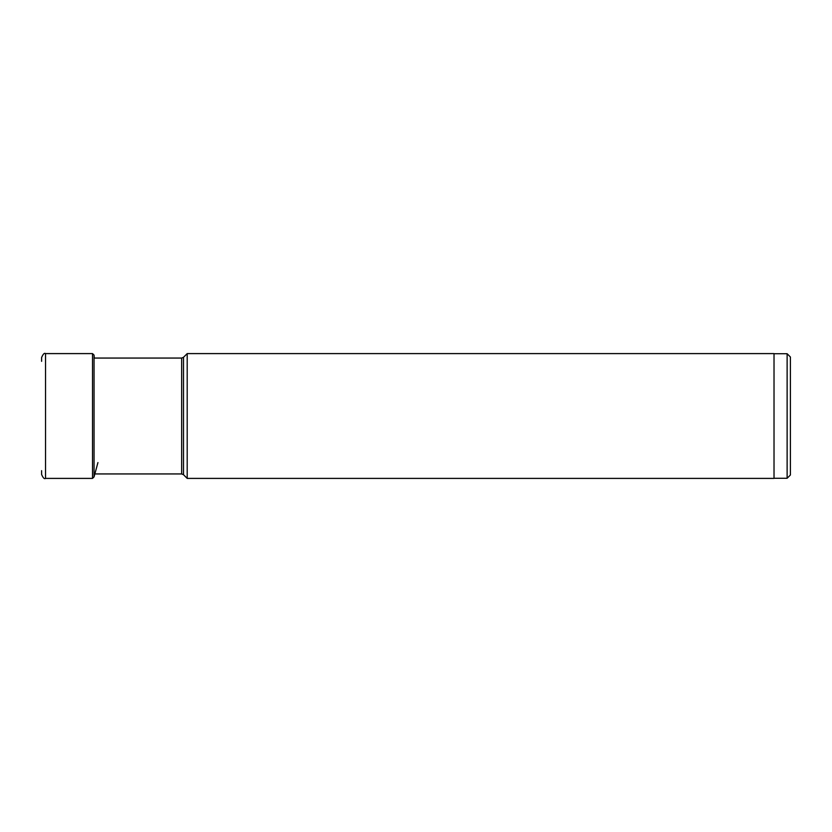 <?xml version="1.0" encoding="UTF-8"?>
<svg xmlns="http://www.w3.org/2000/svg" width="832" height="832" viewBox="0 0 832 832"><rect width="100%" height="100%" fill="white"/><g stroke="black" fill="none" stroke-linecap="round" stroke-linejoin="round"><path stroke-width="1.25" d="M41.6 361.338L41.6 357.531C43.108 354.016 44.418 352.706 45.531 353.6L45.531 478.4C44.418 479.294 43.108 477.984 41.6 474.469L41.6 470.662M787.124 478.275L787.124 353.725L790.4 357.001L790.4 474.999L787.124 478.275L774.02 478.275M187.2 353.6L774.02 353.6L774.02 478.4L187.2 478.4L187.2 353.6L183.508 357.292L183.508 474.708L187.2 478.4M45.531 353.6L92.518 353.6L92.518 478.4L45.531 478.4M92.518 353.6L94.058 355.098L94.058 476.902L97.937 462.571M183.508 357.292L181.646 358.062L181.646 473.938L183.508 474.708M94.276 358.062L94.058 355.098M94.058 476.902L92.518 478.4M787.124 353.725L774.02 353.725M181.646 473.938L94.058 473.938M181.646 358.062L94.058 358.062"/></g></svg>
